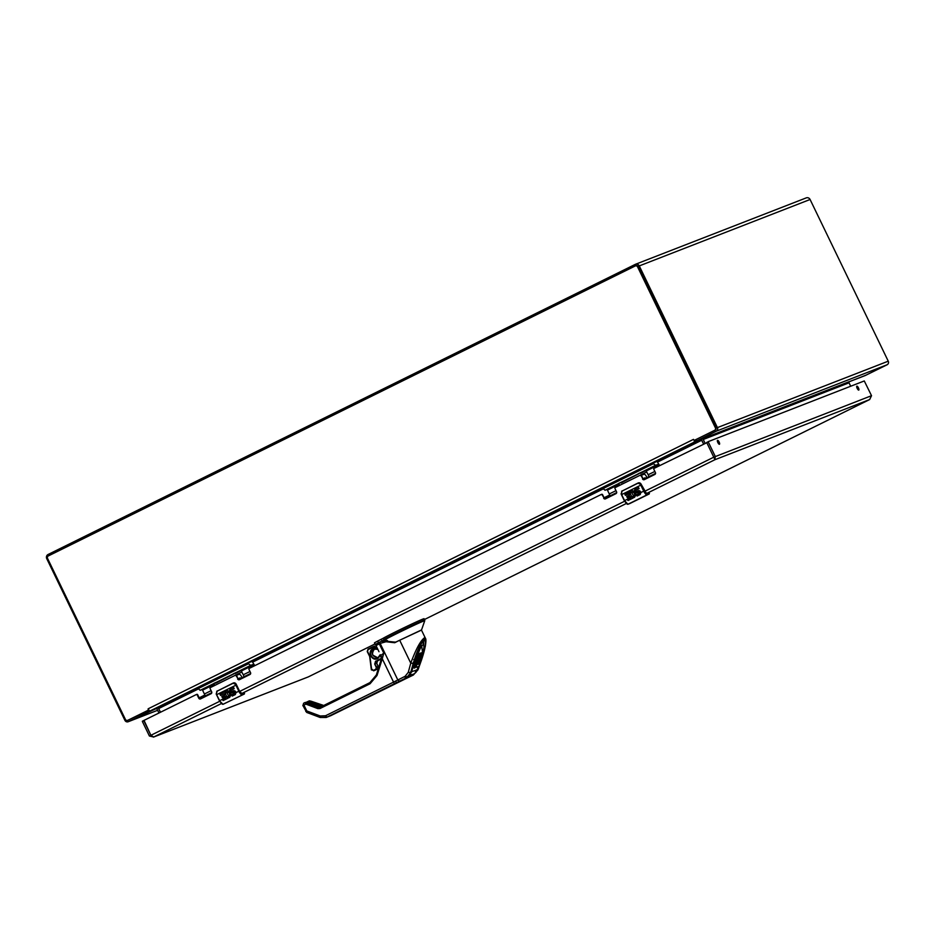 <?xml version="1.0" encoding="UTF-8"?>
<svg xmlns="http://www.w3.org/2000/svg" width="935" height="935" viewBox="0 0 935 935"><rect width="100%" height="100%" fill="white"/><g stroke="black" fill="none" stroke-linecap="round" stroke-linejoin="round"><path stroke-width="1.4" d="M695.161 439.999L695.745 441.367L716.303 431.175L887.116 364.755A2.711 2.571 68.8 0 0 888.25 361.179L810.084 199.494A3.156 2.992 68.8 0 0 806.262 197.881L635.438 264.301A3.156 2.992 68.8 0 1 639.271 265.914L810.084 199.494M639.271 265.914L717.426 427.599A2.711 2.571 68.8 0 1 716.303 431.175M128.2 721.738L157.641 710.284L128.399 721.645A2.711 2.571 68.8 0 1 124.916 720.347L46.75 558.663A3.156 2.992 68.8 0 1 48.059 554.502L635.216 264.406A3.156 2.992 68.8 0 1 635.438 264.301M128.399 721.645L156.566 708.438M849.202 381.702L865.822 375.239L887.116 364.755M703.587 443.915L701.799 440.221A2.711 2.571 68.8 0 1 701.542 439.368M695.815 441.343L849.331 381.597M158.19 707.888A2.711 2.571 68.8 0 1 158.658 708.578L157.98 707.783L150.114 710.951L695.161 441.659A2.711 0.841 63.7 0 1 694.191 441.098L694.226 440.408L715.146 430.123A1.858 1.765 -111.2 0 0 715.929 427.669L638.102 266.674A1.858 1.765 -111.2 0 0 635.706 265.785M848.77 381.866L849.062 381.901A0.97 0.923 68.8 0 0 849.038 382.812L850.698 386.237M705.06 443.178L703.272 439.485A0.97 0.923 68.8 0 1 703.681 438.199M702.699 438.667L703.295 438.562M160.434 712.271L158.658 708.578M158.962 712.996L157.173 709.303A0.97 0.923 -111.2 0 0 156.449 708.753L155.923 708.835M128.001 720.184A1.858 1.765 -111.2 0 0 128.282 720.079L148.256 710.214M148.197 710.191L148.139 708.812L149.156 710.39L127.768 720.277A1.858 1.765 68.8 0 1 125.383 719.389L47.556 558.394A1.858 1.765 68.8 0 1 48.328 555.939L635.204 265.984A1.858 1.765 68.8 0 1 637.588 266.872L715.415 427.868A1.858 1.765 68.8 0 1 714.644 430.31L694.226 440.408L693.49 439.368L694.226 440.408M703.541 443.926L701.273 439.555L702.208 438.854L695.161 441.659M149.156 710.39A2.711 0.841 63.7 0 0 150.114 710.951M160.481 712.248L158.693 708.555L198.302 688.978M865.541 375.356A2.711 0.841 -116.3 0 1 865.424 375.449A2.711 0.841 -116.3 0 1 865.401 375.461L849.132 381.784M413.328 675.035L396.159 683.181L399.479 681.253L397.831 679.979A27.384 0.713 -25.8 0 1 393.553 682.106L325.532 715.754L326.888 717.18L326.233 717.472L405.042 678.459M396.113 682.094L395.902 683.158L326.888 717.18L320.249 717.472L320.238 715.988L325.532 715.754M418.027 669.776L413.317 675.047L405.358 678.915M394.909 683.532A1.823 0.596 -116.3 0 1 393.553 682.106L382.263 658.754L377.039 675.467L370.073 683.742L319.98 708.531L319.84 707.409L318.508 707.468L317.853 708.625L305.85 704.113L304.985 702.559A1.099 1.04 68.8 0 1 305.067 702.524L305.067 702.524A1.099 1.04 68.8 0 1 305.78 702.524L306.505 702.956L305.85 704.113L303.945 705.06L306.797 710.951L306.715 712.435L320.074 717.414M376.98 647.593L372.773 647.301L368.086 649.615L367.525 651.426L369.933 656.347L371.534 668.841L373.416 670.407L375.776 669.238L376.337 667.438L374.771 664.259L375.414 661.512L381.538 658.252L381.036 655.213L381.164 659.631L381.55 658.31L382.263 658.754L383.806 653.168L376.384 674.965L369.933 682.62L319.817 707.421M410.313 672.136L410.722 672.627L410.313 672.136L410.722 672.627L406.76 677.594L406.783 676.589L406.76 677.594L399.899 681.042L406.76 677.594L405.112 676.309L397.831 679.979L380.159 643.409L386.015 641.749L394.71 642.731L399.689 640.23L410.769 663.16C415.841 649.381 420.353 640.954 424.338 637.869L425.437 638.301M421.416 660.25L418.015 669.799L417.068 669.507M310.993 702.115L311.016 701.203L310.993 702.115L311.016 701.203L323.253 705.715M319.84 707.409L319.98 708.531L319.84 707.409L369.921 682.632L370.073 683.742L369.933 682.62L376.337 675.012L381.445 658.626L380.229 654.687M305.803 711.5L306.797 710.951L320.238 715.988M304.95 702.571L303.711 703.19A1.823 0.596 63.7 0 0 303.945 705.06L302.858 705.633L303.7 703.202A1.823 0.596 63.7 0 0 303.7 703.202L304.985 702.559M413.013 664.049L410.664 672.662L408.268 672.335L405.112 676.309M381.036 655.213L383.806 653.168L379.294 643.841A27.384 0.713 154.2 0 0 380.159 643.409L376.01 645.571L378.991 651.73L375.999 645.582L379.294 643.35M412.954 664.282L414.287 659.981C418.132 648.329 421.521 641.422 424.443 639.26C426.629 639.435 425.998 645.267 422.55 656.767L421.404 660.274L420.423 660.005M412.826 674.24L413.317 675.047L418.027 669.787L425.25 646.716C426.079 641.761 426.138 638.944 425.425 638.278L421.475 630.108L399.689 640.23M311.016 701.203L309.859 700.934A1.099 1.04 -111.2 0 0 309.134 700.946L309.134 700.946A1.099 1.04 -111.2 0 0 309.053 700.981L308.725 701.11M323.709 705.902L322.376 705.972L323.113 705.68L323.101 706.579L323.113 705.68M306.505 702.956L318.508 707.468L320.576 707.117M395.844 642.193L386.377 641.235L382.602 642.181L381.831 641.036L378.476 642.719L377.682 641.071L383.023 638.348A23.282 0.608 -25.8 0 1 406.012 626.777A23.282 0.608 -25.8 0 1 424.081 618.713L424.712 620.01A23.282 0.608 -25.8 0 0 406.83 627.993A23.282 0.608 -25.8 0 0 383.771 639.587L387.546 640.65L386.143 641.655M413.235 663.453L410.769 663.16L408.268 672.335M423.52 640.627L420.469 644.975C420.131 645.501 417.524 650.304 414.322 659.946L410.769 672.557L406.772 677.583M423.555 640.709L423.824 644.168M421.112 661.115L420.469 660.94M306.166 702.267L307.977 702.641L306.96 701.928L309.333 701.145L308.573 701.168L309.333 701.145L308.573 701.168L309.017 702.173L321.266 706.696M321.85 706.918L322.376 705.972L309.532 701.227L309.684 703.564M306.61 702.43L319.256 707.176L319.267 707.924M306.505 703.12L305.99 702.489M421.428 656.569L422.55 656.767C430.123 633.124 421.58 636.454 414.287 659.981L413.702 659.572L414.287 659.981M309.532 701.227L308.153 702.547M420.434 653.471L422.176 652.408L422.854 653.799L421.253 654.43L420.575 653.027M420.142 657.282L421.007 654.652L420.236 653.156L419.254 654.313M414.252 664.353L415 665.591L416.367 664.271L416.683 662.892L415.584 660.577L416.519 657.165L417.185 658.556L418.015 656.475L417.606 654.594L419.02 653.588L419.686 654.979L417.466 659L417.384 662.272L415.374 667.555L414.193 668.174L413.515 666.784L414.182 668.163L414.93 665.743L414.252 664.353L413.515 666.784L414.193 668.174M414.322 664.201L415.771 662.646L416.437 664.037M415.526 661.419L416.578 663.581M416.519 657.165L417.337 655.084M420.469 660.858L421.919 656.405M422.725 653.518L421.545 645.419L414.065 663.137L411.622 671.949L407.789 677.221C412.312 674.521 413.586 674.03 411.634 675.736L415.993 672.312L417.349 669.705M417.606 661.22L417.548 658.766M416.578 664.878L416.905 663.932M416.554 667.146L416.075 666.164L416.776 667.286L418.903 666.339L419.686 663.862L418.6 664.154L421.089 658.906L420.212 659.117L420.879 656.931L422.047 656.358L422.842 653.927M421.253 654.43L418.202 663.885M417.7 662.798L418.202 663.827L417.688 662.833L418.19 663.827L417.454 664.446L417.922 661.922L420.072 657.375M418.074 653.951L418.74 655.341L419.686 654.979M417.454 657.831L416.776 656.44M416.274 657.889L416.952 659.292L417.185 658.556M416.052 658.626L416.718 660.016L416.952 659.292M415.853 659.339L416.519 660.729L416.718 660.016M415.818 665.253L415.152 663.862M422.199 642.181L423.672 643.794L417.407 651.508M410.921 671.985L417.337 669.729L418.483 666.503M418.132 659.993L421.007 654.652M417.676 661.361L416.94 663.99M416.706 665.136L416.519 667.064M419.675 663.979L419.09 662.623L419.686 663.862M418.377 659.304L417.805 658.135M417.84 654.231L418.74 655.341M418.518 655.634L418.015 656.475M416.519 660.729L416.204 662.81M417.735 657.118L417.057 655.727M415.689 659.993L416.367 661.384M415.935 665.182L415.257 663.78M418.506 666.491L416.017 672.312L415.385 671.751L415.993 672.312L412.183 675.514L411.879 674.673L412.183 675.514L411.003 676.075L411.634 675.736L410.512 675.245M405.147 677.466L406.643 677.77L407.789 677.221L407.052 676.589M406.433 676.8L407.251 677.443L406.374 677.793M410.523 674.439L409.39 674.088M418.623 658.637L418.237 657.831M417.606 654.594L418.272 655.984M415.584 660.577L416.25 661.968M416.017 665.054L415.339 663.663M423.181 641.024L423.765 644.005M420.294 653.179L420.972 654.57M416.192 665.884L416.519 666.562M417.477 654.816L418.144 656.206M415.526 661.068L416.204 662.459M416.098 664.878L415.421 663.488M420.236 653.156L420.914 654.558M416.098 666.106L416.496 666.935M418.015 664.119L417.594 663.254M416.285 664.481L415.608 663.09M420.084 653.203L420.762 654.605M417.887 664.317L417.536 663.605M416.367 664.271L415.689 662.868M419.92 653.331L420.586 654.722M417.302 659.526L417.653 660.262M419.721 653.542L420.399 654.932M419.499 653.857L420.166 655.26M379.224 643.374L378.476 642.719L375.286 644.449L374.491 642.801L377.682 641.071M383.023 638.348L383.771 639.587M381.2 639.306L382.789 641.609L384.156 640.113L381.831 641.036M384.156 640.113L384.285 640.066A23.013 0.608 -25.8 0 1 407.344 628.46A23.013 0.608 -25.8 0 1 424.747 620.723L424.712 620.01M395.669 642.135L421.533 629.933L424.747 620.723M387.546 640.65L383.221 640.802L387.546 640.65M380.463 655.19L377.787 658.567C371.92 661.851 366.8 651.403 372.96 648.738L377.565 648.808M380.229 654.71L377.717 658.1C374.982 659.117 372.82 658.322 371.23 655.704C370.131 652.84 370.821 650.631 373.287 649.089L377.81 649.322M377.705 658.1L380.218 654.687M375.414 661.512L381.375 658.836M374.736 663.71L375.964 661.606L381.316 659.023L377.553 660.881L376.747 663.441L375.274 663.803L376.735 663.231L377.436 660.998M374.771 664.259L376.852 667.181L378.243 666.643L376.735 663.231M375.776 669.238L376.337 667.438M373.416 670.407L371.382 669.881L369.676 656.475L371.207 668.689L373.614 670.816L377.483 669.051L378.243 666.643L376.747 663.441M368.016 649.147L367.256 651.555L369.676 656.475L367.245 651.566L368.016 649.147L372.703 646.833L368.016 649.147M375.776 647.16L372.703 646.833M374.654 646.05L373.018 646.693M378.827 657.691C372.13 656.989 370.821 653.916 374.877 648.469C372.399 650.024 371.698 652.233 372.749 655.108L378.056 657.913M374.853 670.325L377.483 669.051L378.266 666.643M631.651 492.301L629.874 492.909L632.563 498.297L628.004 500.541A4.64 1.449 -116.3 0 1 627.327 499.302L630.634 497.665L630.003 496.356L627.315 497.677L626.707 496.415L629.395 495.094L628.741 493.727L625.422 495.363L624.79 494.054L629.524 492.184A3.647 3.459 68.8 0 1 635.823 495.059L634.538 497.315L632.644 497.969L632.516 496.543L633.673 496.123L632.948 496.485L633.673 496.123L631.581 492.336A2.186 2.08 68.8 0 1 634.386 493.587A2.186 2.08 68.8 0 1 633.205 496.392L633.17 496.403M639.131 493.47L639.318 493.329A0.725 0.69 -111.2 0 0 638.488 492.161L637.658 492.57A2.186 2.08 68.8 0 1 634.807 491.436A2.186 2.08 68.8 0 1 635.765 488.631L638.453 487.299L639.084 488.619L636.396 489.952A0.725 0.69 -111.2 0 0 636.922 491.366L638.289 490.7A2.186 2.08 68.8 0 1 640.872 492.558L640.206 494.51L637.109 496.041A4.64 1.449 -116.3 0 1 636.431 494.802L639.189 493.446L636.431 494.802M627.49 504.105L624.37 500.728L621.085 493.925L622.266 490.805L621.109 493.937M630.003 496.356L630.704 497.642L627.397 499.278L628.004 500.541M629.874 492.909L630.552 493.236M632.586 496.543L632.668 497.958A3.647 3.459 -111.2 0 0 633.486 497.829M631.078 490.957A3.576 3.389 -111.2 0 0 629.594 492.161L629.524 492.184M629.348 491.81L624.861 494.031L625.492 495.328M628.741 493.727L629.465 495.059L626.777 496.392L627.385 497.654M636.501 494.779L637.109 496.041M638.301 490.688L636.922 491.366M638.453 487.31L635.823 488.608A2.186 2.08 -111.2 0 0 637.541 492.628M638.547 492.137L638.617 492.114A0.725 0.69 68.8 0 1 639.517 492.511A0.725 0.69 68.8 0 1 639.189 493.446M649.147 492.897L646.938 493.715L644.32 490.887L641.048 484.108L646.482 493.551L648.715 492.687L649.416 493.435L648.504 493.236L649.416 493.435L647.09 494.802L627.934 504.269L647.09 494.802A4.64 1.449 -116.3 0 1 643.724 491.156L640.872 492.558M647.242 494.346L643.724 491.156L640.802 485.113A5.797 1.812 -116.3 0 1 640.44 484.318L638.067 483.173L622.266 490.98M638.067 483.173L638.839 482.787A2.314 2.197 68.8 0 1 641.048 484.108L638.067 482.998L621.611 491.296M228.315 696.446A2.186 2.08 68.8 0 0 229.496 693.641A2.186 2.08 68.8 0 0 226.761 692.356A2.186 2.08 68.8 0 1 226.761 692.356L224.984 692.952L227.673 698.34L223.126 700.584A4.64 1.449 -116.3 0 1 222.436 699.345L225.732 697.674L225.113 696.4L222.425 697.732L221.817 696.47L224.505 695.137L223.851 693.782L220.543 695.418L219.9 694.097L224.458 691.853L219.97 694.074L220.602 695.383M234.241 693.525L234.428 693.384A0.725 0.69 -111.2 0 0 233.598 692.204L232.78 692.625A2.186 2.08 68.8 0 1 229.916 691.491A2.186 2.08 68.8 0 1 230.875 688.686L233.563 687.354L234.194 688.663L231.506 689.995A0.725 0.69 -111.2 0 0 232.032 691.421L233.399 690.743A2.186 2.08 68.8 0 1 235.982 692.613L235.328 694.565L232.231 696.096A4.64 1.449 -116.3 0 1 231.541 694.857L234.311 693.49L231.541 694.857M224.458 691.853L224.634 692.227A3.647 3.459 68.8 0 1 230.933 695.102L229.648 697.37L227.754 698.024L227.626 696.587L228.783 696.166L228.058 696.528L228.783 696.166L226.702 692.379M222.6 704.149L219.48 700.783L216.195 693.98L217.376 690.848L216.219 693.992L219.678 700.666A4.64 1.449 63.7 0 0 223.044 704.312L244.164 694.086L222.892 704.347M225.113 696.4L225.814 697.685L222.507 699.322L223.126 700.584M224.984 692.952L225.662 693.291M227.696 696.587L227.778 698.013A3.647 3.459 -111.2 0 0 228.596 697.884M226.188 691.012A3.576 3.389 -111.2 0 0 224.704 692.204L224.634 692.227M223.851 693.782L224.575 695.114L221.887 696.435L222.495 697.697M231.611 694.822L232.231 696.096M233.411 690.743L232.032 691.421M233.563 687.354L230.933 688.651A2.186 2.08 -111.2 0 0 232.651 692.671M233.692 692.169A0.725 0.69 68.8 0 1 234.627 692.554A0.725 0.69 68.8 0 1 234.311 693.49M242.048 693.77L244.245 692.905L242.048 693.77L239.43 690.942L236.158 684.163M243.614 693.291L244.526 693.478L243.614 693.291M244.304 693.63L244.386 693.934A5.797 1.812 -116.3 0 1 244.21 694.074A5.797 1.812 -116.3 0 1 244.164 694.086L242.2 694.857A4.64 1.449 -116.3 0 1 238.834 691.199L235.912 685.168A5.797 1.812 -116.3 0 1 235.55 684.362L233.177 683.228L217.376 691.035M233.177 683.228L233.949 682.831A2.314 2.197 68.8 0 1 236.158 684.151L233.177 683.041L216.721 691.351M641.328 475.296L644.133 474.197A3.483 1.087 -116.3 0 1 646.658 476.932L646.997 477.621M644.414 479.561A4.71 1.473 -116.3 0 1 644.741 477.925L643.818 478.381A4.71 1.473 63.7 0 0 643.444 479.258M644.741 477.925A4.71 1.473 -116.3 0 1 645.769 478.229M659.678 465.607L656.989 461.341L602.444 487.86L605.027 490.279L606.908 489.554L607.434 490.115L619.087 484.353L619.601 485.405M606.044 498.565A3.985 1.251 -116.3 0 1 606.371 497.7L616.691 492.593M610.041 495.889A4.359 1.356 63.7 0 0 609.281 493.96L607.434 490.115M652.992 462.895L653.378 463.702L602.841 488.678M658.474 466.191L657.445 464.578L655.575 465.314L653.378 463.702M655.575 465.314L605.027 490.279M618.608 483.57L619.286 483.418M648.913 476.675A4.359 1.356 63.7 0 0 648.165 474.746L645.793 470.34L641.994 472.011M655.564 473.391L645.244 478.486A3.985 1.251 63.7 0 0 644.916 479.363M619.087 484.353L619.905 485.253M630.319 477.949L625.515 480.181L630.319 477.949M635.403 475.424L632.516 476.745L635.403 475.424M638.044 473.975L622.558 481.618M657.445 464.578L640.393 473.367M638.745 473.823L620.957 482.963M606.908 489.554L618.584 483.781M621.506 482.624L622.897 481.969M621.53 482.694L622.92 482.016M640.931 473.028L642.333 472.362M640.966 473.098L642.357 472.409M236.438 675.339L239.243 674.252A3.483 1.087 -116.3 0 1 241.768 676.987L242.107 677.676M239.524 679.616A4.71 1.473 -116.3 0 1 239.863 677.98L238.928 678.436A4.71 1.473 63.7 0 0 238.554 679.313M239.863 677.98A4.71 1.473 -116.3 0 1 240.879 678.272M254.787 665.65L252.099 661.384L248.102 662.938L197.554 687.915L200.137 690.334L202.018 689.598L202.544 690.17L214.208 684.408L214.711 685.448M201.154 698.62A3.985 1.251 -116.3 0 1 201.481 697.744L211.801 692.648M205.151 695.932A4.359 1.356 63.7 0 0 204.403 694.004L202.544 690.17M248.102 662.938L248.488 663.756L197.951 688.721M253.595 666.246L252.555 664.633L250.685 665.358L248.488 663.756M250.685 665.358L200.137 690.334M213.718 683.625L212.853 684.116L214.407 683.473L213.694 683.836L215.015 685.308L241.92 671.985M244.023 676.718A4.359 1.356 63.7 0 0 243.275 674.801L240.914 670.383L237.104 672.066M250.673 673.445L240.353 678.541A3.985 1.251 63.7 0 0 240.038 679.406M225.428 677.992L220.625 680.224L225.428 677.992M230.513 675.467L227.626 676.8L230.513 675.467M233.154 674.018L233.832 673.866M216.067 683.017L233.855 673.866L217.68 681.662M252.555 664.633L235.503 673.41M236.052 673.071L237.443 672.417M234.965 673.656L237.735 672.277M236.076 673.142L237.467 672.464M216.616 682.679L218.007 682.012M215.529 683.251L218.299 681.884M216.651 682.749L218.03 682.059M308.363 676.87L153.457 737.119L308.211 676.94L375.04 643.935L308.363 676.87M869.667 399.549L871.525 395.692L864.279 380.954L708.227 441.636L706.79 442.711L713.779 457.18L706.79 442.711L713.779 457.18L706.79 442.711L708.274 441.986L715.263 456.444L714.924 459.716L713.779 457.18L644.566 491.378M200.78 698.796A1.438 1.367 68.8 0 1 199.272 698.001L197.682 694.717A0.725 0.678 -111.2 0 0 196.817 694.354L196.303 694.553A0.725 0.678 68.8 0 0 196.256 694.576L144.037 720.371L150.886 735.296L143.897 720.827L150.886 735.296L153.691 737.014L149.401 736.02L142.412 721.563L143.897 720.827L150.886 735.296L149.401 736.02M714.258 457.589L714.924 459.716L869.597 399.584L424.467 619.508L869.632 399.561M871.525 395.692L713.779 457.18M858.762 390.082A2.186 0.678 -116.3 0 1 857.185 388.399A2.186 0.678 -116.3 0 1 856.846 386.167A2.186 0.678 -116.3 0 1 858.423 387.826A2.186 0.678 -116.3 0 1 858.774 390.082A2.186 0.678 -116.3 0 1 858.762 390.082M719.436 444.265A2.186 0.678 -116.3 0 1 717.858 442.571A2.186 0.678 -116.3 0 1 717.519 440.35A2.186 0.678 -116.3 0 1 719.097 441.998A2.186 0.678 -116.3 0 1 719.447 444.254A2.186 0.678 -116.3 0 1 719.436 444.265M708.274 441.986L706.743 442.36M196.303 694.553A0.725 0.678 68.8 0 1 197.18 694.915L198.758 698.2L204.894 695.161M239.652 679.593A1.438 1.367 68.8 0 1 238.133 678.798L236.555 675.514A0.725 0.678 -111.2 0 0 235.678 675.152L235.176 675.351A0.725 0.678 68.8 0 0 235.117 675.374L210.375 687.599A0.725 0.678 68.8 0 0 210.071 688.546L211.661 691.818A1.438 1.367 68.8 0 1 211.065 693.723L200.616 698.889A1.438 1.367 68.8 0 1 198.758 698.2M235.176 675.351A0.725 0.678 68.8 0 1 236.052 675.713L238.133 678.798M605.67 498.752A1.438 1.367 68.8 0 1 604.162 497.946L602.572 494.673A0.725 0.678 -111.2 0 0 601.696 494.311L601.193 494.498A0.725 0.678 68.8 0 0 601.147 494.522L249.248 668.396A0.725 0.678 68.8 0 0 248.944 669.343L250.533 672.616A1.438 1.367 68.8 0 1 249.925 674.521L239.477 679.675A1.438 1.367 68.8 0 1 237.63 678.985M601.193 494.498A0.725 0.678 68.8 0 1 602.07 494.872L604.162 497.946M644.542 479.55A1.438 1.367 68.8 0 1 643.023 478.743L641.445 475.471A0.725 0.678 -111.2 0 0 640.568 475.097L640.066 475.296A0.725 0.678 68.8 0 0 640.008 475.319L615.265 487.544A0.725 0.678 68.8 0 0 614.961 488.502L616.551 491.775A1.438 1.367 68.8 0 1 615.943 493.668L605.506 498.834A1.438 1.367 68.8 0 1 603.648 498.145M640.066 475.296A0.725 0.678 68.8 0 1 640.931 475.67L643.023 478.743M706.79 442.711L654.138 468.341A0.725 0.678 68.8 0 0 653.834 469.288L655.412 472.572A1.438 1.367 68.8 0 1 654.816 474.466L644.367 479.632A1.438 1.367 68.8 0 1 642.52 478.942M143.838 720.476L142.412 721.563M143.955 720.441L142.365 721.212M695.956 439.602L696.587 440.923M148.116 711.909L147.473 710.6M717.426 427.599L888.25 361.179M849.038 382.812L703.272 439.485M148.139 708.812L693.186 439.52M701.051 439.473L656.054 461.703M602.572 488.128L251.164 661.746M197.682 688.172L157.98 707.783M701.753 440.233L657.819 461.948M603.192 488.935L252.929 661.992M609.725 494.977L604.068 497.771M204.835 695.021L199.178 697.826M609.784 495.118L604.139 497.911M326.888 717.18L331.142 715.52M330.452 715.824L404.902 679.137M326.233 717.472L320.249 717.472M319.98 708.531L317.853 708.625M377.039 675.467L376.384 674.965L377.039 675.467M320.156 717.484L306.715 712.435L302.952 705.598M376.01 645.571L380.171 642.906M320.448 707.176L306.528 702.395M306.528 702.384L305.78 702.524M424.338 637.869L424.443 639.26M419.534 663.523L420.318 661.279M414.731 664.025L415.409 665.428M412.826 663.008L414.065 663.137M420.528 660.706L419.803 660.367L420.528 660.706M414.041 663.231L412.802 663.09M411.19 674.474L411.914 674.906L406.561 677.781M410.184 675.888A0.912 0.736 62.2 0 0 411.003 676.075M409.705 675.689L412.183 675.514M375.765 661.103L377.541 660.881M373.743 670.757L377.483 669.051M627.782 504.304L627.934 504.269A4.64 1.449 63.7 0 1 624.568 500.622L627.911 504.281L629.898 503.509A5.797 1.812 63.7 0 0 629.945 503.486A5.797 1.812 63.7 0 0 629.98 503.462M629.839 503.533L649.1 494.019A5.797 1.812 -116.3 0 1 649.054 494.042L649.194 493.587M630.622 497.63L624.568 500.622L621.646 494.58A5.797 1.812 -116.3 0 1 621.284 493.785M639.318 493.329L635.823 495.059M631.861 497.011L632.516 496.695M646.541 493.528L648.691 492.698L649.276 493.879A5.797 1.812 -116.3 0 1 649.1 494.019L649.416 493.435M640.44 484.318L641.2 484.926L621.436 494.697L621.927 491.015M641.2 484.926L644.121 490.968M225.732 697.674L219.48 700.783M242.352 694.389L239.231 691.023L235.982 692.613M234.428 693.384L230.933 695.102M226.971 697.066L227.637 696.739M235.55 684.362L236.31 684.981L216.756 694.635A5.797 1.812 -116.3 0 1 216.394 693.828M236.31 684.981L239.231 691.023M239.43 690.942L236.169 684.151L233.703 682.866M216.546 694.74L219.456 700.783L223.021 704.324L244.21 694.074L243.825 692.73L241.604 693.595M616.001 490.641L609.281 493.96M646.307 470.913L657.971 465.151M654.874 471.439L648.165 474.746M646.81 471.941L619.893 485.23M214.419 683.473L202.018 689.598M211.111 690.685L204.403 694.004M241.417 670.956L253.081 665.194M249.984 671.482L243.275 674.801M237.759 672.277L235.001 673.632M218.322 681.872L215.564 683.24M153.691 737.014L221.338 703.587M241.475 693.641L626.228 503.544M646.365 493.598L714.924 459.716M624.603 501.242L239.676 691.421M219.713 701.285L150.886 735.296M695.091 440.023L695.745 441.367M694.191 441.004L694.53 440.292M324.328 705.668L311.075 701.203L309.134 700.946L306.984 701.916M396.008 642.1L382.614 641.679M423.684 643.806L423.941 647.336L422.737 653.553M421.954 656.393L419.546 663.558M422.188 652.408L422.854 653.799M375.286 644.449L376.747 644.811M377.822 649.346L373.649 648.925M375.134 670.22L373.614 670.816M624.346 500.739L621.436 494.697M641.059 484.108L638.593 482.822M241.627 693.583L239.453 690.93M216.195 693.98L217.037 691.058M618.818 483.325L624.253 480.835M638.254 473.729L643.689 471.228M233.364 673.773L238.799 671.272M213.928 683.38L219.363 680.879"/></g></svg>
